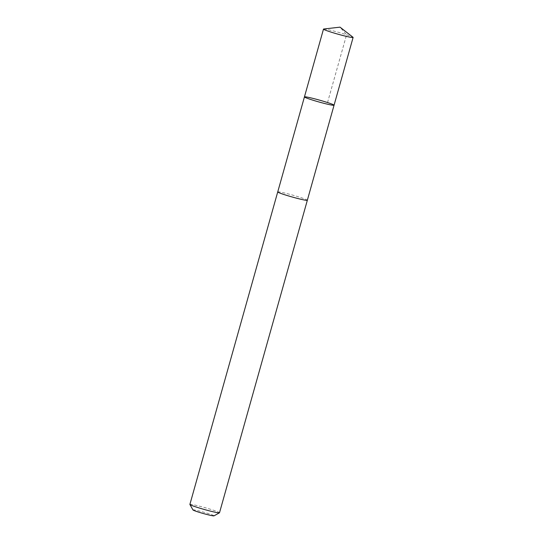 <?xml version="1.0" encoding="UTF-8"?>
<svg xmlns="http://www.w3.org/2000/svg" width="543" height="543" viewBox="0 0 543 543"><rect width="100%" height="100%" fill="white"/><g stroke="black" fill="none" stroke-linecap="round" stroke-linejoin="round"><path stroke-width="0.41" stroke-dasharray="2.71 2.04" d="M334.054 105.227A15.38 0.964 15.7 0 0 319.508 100.129A15.38 0.964 15.7 0 0 304.44 96.898M323.703 29.017A15.387 0.964 -164.3 0 1 334.929 31.351A15.387 0.964 -164.3 0 1 350.276 36.035A15.387 0.964 -164.3 0 1 352.984 37.25M277.738 191.93A15.374 0.964 -164.3 0 1 288.075 193.885A15.374 0.964 -164.3 0 1 304.501 198.847A15.374 0.964 -164.3 0 1 307.338 200.252M277.744 191.896A15.387 0.964 -164.3 0 1 288.34 193.953A15.387 0.964 -164.3 0 1 304.508 198.853A15.387 0.964 -164.3 0 1 307.345 200.218M189.887 504.42A15.387 0.964 -164.3 0 1 200.238 506.381A15.387 0.964 -164.3 0 1 216.671 511.343A15.387 0.964 -164.3 0 1 219.508 512.748M192.969 509.938A10.941 0.686 -164.3 0 1 200.007 511.201A10.941 0.686 -164.3 0 1 212.014 514.818A10.941 0.686 -164.3 0 1 214.003 515.85M327.531 102.546L346.59 34.759L340.027 27.15"/><path stroke-width="0.81" d="M307.345 200.218A15.387 0.964 -164.3 0 1 307.345 200.252A15.374 0.964 -164.3 0 1 296.994 198.297A15.374 0.964 -164.3 0 1 280.568 193.328A15.374 0.964 -164.3 0 1 277.738 191.93L304.44 96.898A15.38 0.964 15.7 0 0 307.277 98.303A15.38 0.964 15.7 0 0 323.709 103.265A15.38 0.964 15.7 0 0 334.054 105.227A15.38 0.964 15.7 0 0 319.508 100.129A15.38 0.964 15.7 0 0 304.44 96.898A15.38 0.964 15.7 0 0 307.277 98.303A15.38 0.964 15.7 0 0 323.709 103.265A15.38 0.964 15.7 0 0 334.054 105.227L353.113 37.433A15.387 0.964 -164.3 0 1 342.762 35.478A15.387 0.964 -164.3 0 1 326.329 30.51A15.387 0.964 -164.3 0 1 323.492 29.112A15.387 0.964 -164.3 0 1 323.703 29.017L340.027 27.15L352.984 37.25A15.387 0.964 -164.3 0 1 353.113 37.433M334.054 105.227L307.338 200.252A15.387 0.964 -164.3 0 1 292.277 197.021A15.387 0.964 -164.3 0 1 277.724 191.93A15.387 0.964 -164.3 0 1 277.744 191.896M307.345 200.252L219.508 512.748A15.387 0.964 -164.3 0 1 219.46 512.802A15.387 0.964 -164.3 0 1 204.439 509.517A15.387 0.964 -164.3 0 1 189.901 504.488A15.387 0.964 -164.3 0 1 189.887 504.42L277.724 191.93M219.46 512.802L214.003 515.85A10.941 0.686 -164.3 0 1 203.313 513.515A10.941 0.686 -164.3 0 1 192.969 509.938L189.901 504.488M304.44 96.898L323.492 29.112"/></g></svg>
